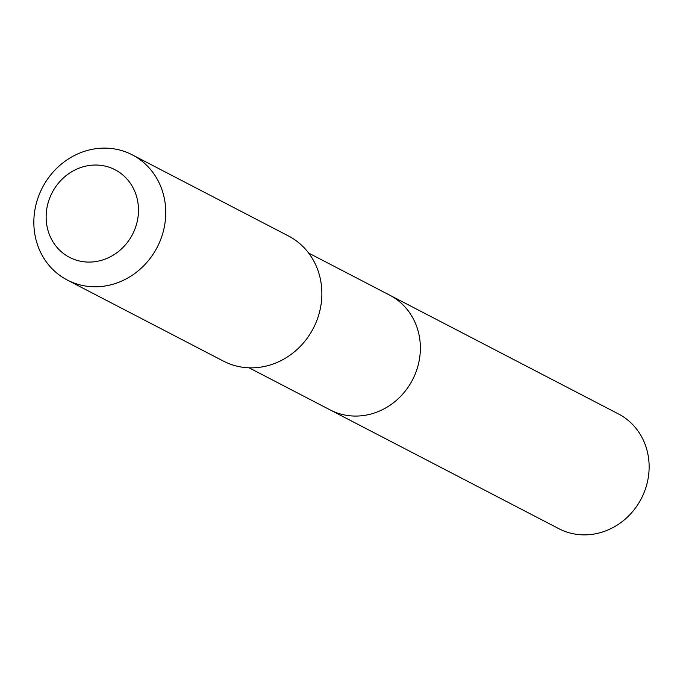 <?xml version="1.0" encoding="UTF-8"?>
<svg xmlns="http://www.w3.org/2000/svg" width="683" height="683" viewBox="0 0 683 683"><rect width="100%" height="100%" fill="white"/><g stroke="black" fill="none" stroke-linecap="round" stroke-linejoin="round"><path stroke-width="1.02" d="M249.064 367.804L558.882 528.693A64.646 59.284 -62.6 0 0 642.251 496.729A64.646 59.284 -62.6 0 0 618.465 413.949L389.694 295.15A64.646 59.284 117.4 0 1 413.48 377.93A64.646 59.284 117.4 0 1 330.111 409.894A64.646 59.284 -62.6 0 0 413.48 377.93A64.646 59.284 -62.6 0 0 389.694 295.15L308.648 253.06M67.293 280.039L223.418 361.111A70.52 64.672 -62.6 0 0 314.359 326.235A70.52 64.672 -62.6 0 0 288.414 235.934L132.297 154.862A70.52 64.672 117.4 0 1 158.243 245.163A70.52 64.672 117.4 0 1 67.293 280.039A70.52 64.672 117.4 0 1 41.356 189.737A70.52 64.672 117.4 0 1 132.297 154.862M51.396 194.16A49.364 45.274 117.4 0 1 113.719 169.085A49.364 45.274 117.4 0 1 133.219 232.963A49.364 45.274 117.4 0 1 70.904 258.037A49.364 45.274 117.4 0 1 51.396 194.16"/></g></svg>
